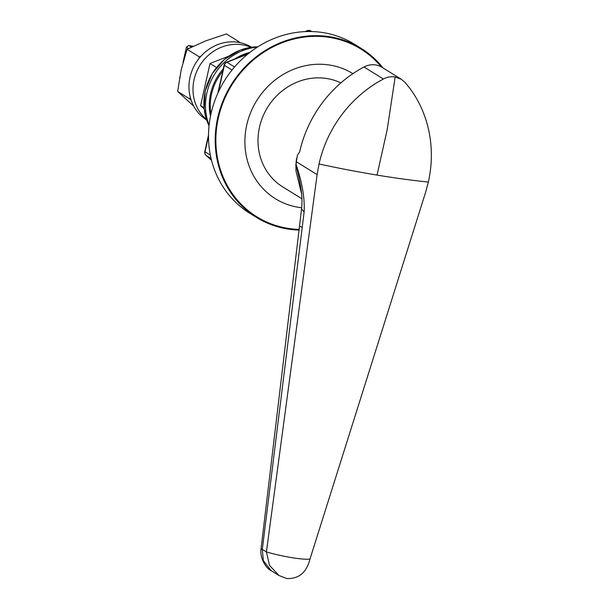 <?xml version="1.0" encoding="UTF-8"?>
<svg xmlns="http://www.w3.org/2000/svg" width="609" height="609" viewBox="0 0 609 609"><rect width="100%" height="100%" fill="white"/><g stroke="black" fill="none" stroke-linecap="round" stroke-linejoin="round"><path stroke-width="0.91" d="M401.323 79.261L381.934 67.264A19.884 18.262 -58.3 0 0 363.976 66.998A119.288 109.559 -58.3 0 0 299.62 151.991L297.489 155.021A119.288 109.559 121.7 0 0 296.385 161.796L296.043 164.346C302.178 182.373 304.873 198.268 304.119 212.039L262.312 549.402L266.407 551.944L269.543 565.449L279.089 575.558L286.847 578.55C298.859 578.961 306.563 572.49 309.966 559.131L425.546 192.528L428.363 182.045C432.527 163.166 432.344 144.63 427.822 126.444C424.146 112.048 417.964 99.1 409.271 87.597L405.236 82.603L401.323 79.261L395.165 76.955L387.187 129.679L377.032 175.088A183.91 25.715 -167.4 0 1 319.017 163.988L317.114 174.623L266.407 551.944A33.358 4.666 -167.4 0 0 291.528 557.608A33.358 4.666 12.6 0 0 309.966 559.131M262.312 549.402L263.324 560.638L271.127 570.641C265.966 568.418 259.503 557.677 261.063 548.701L262.312 549.402M363.976 66.998L383.365 78.995L377.466 82.344C364.464 90.239 353.144 100.295 343.491 112.52C331.463 127.928 323.303 145.087 319.017 163.988M383.365 78.995C387.187 77 391.115 76.323 395.165 76.955M377.032 175.088A183.91 25.715 12.6 0 0 428.363 182.045M296.043 164.346L296.149 161.514A3.974 0.685 7.7 0 1 296.202 161.423L297.489 155.021M301.584 193.776L296.012 171.114L295.852 164.186L297.748 172.263C300.808 186.529 302.894 195.771 301.562 208.933L261.063 548.701M302.346 227.324A43.741 3.555 -174.4 0 1 299.605 225.779M300.831 187.899A31.813 25.943 -10.7 0 0 300.207 187.009M352.9 73.659A73.56 67.561 121.7 0 0 246.736 125.066A73.56 67.561 121.7 0 0 301.706 207.76M383.038 67.949A99.412 91.304 121.7 0 0 361.107 48.347L354.423 44.213A99.412 91.304 121.7 0 0 211.003 113.708A99.412 91.304 121.7 0 0 249.835 213.295L256.518 217.436A99.412 91.304 121.7 0 0 299.179 230.088M361.107 48.347A99.412 91.304 121.7 0 0 217.695 117.842A99.412 91.304 121.7 0 0 256.518 217.436M340.85 82.908A59.644 54.78 121.7 0 0 259.495 127.174A59.644 54.78 121.7 0 0 282.789 186.925L301.942 198.778M188.516 48.56L186.407 47.251L183.027 62.377M179.724 77.137L179.609 77.769M193.22 46.261L188.798 45.53L191.393 47.137M186.407 47.251A23.858 21.909 -58.3 0 1 188.798 45.53M248.327 53.661A51.696 47.479 121.7 0 0 241.095 56.523M222.772 71.116A51.696 47.479 121.7 0 0 211.536 94.205A51.696 47.479 121.7 0 0 210.912 114.142M223.282 68.832A51.696 47.479 121.7 0 0 210.6 93.626A51.696 47.479 121.7 0 0 210.478 116.205M257.371 47.129A55.746 51.202 121.7 0 0 206.885 93.01A55.746 51.202 121.7 0 0 209.108 125.157M249.979 52.351A51.696 47.479 121.7 0 0 234.678 59.027M232.021 70.027L224.371 65.292A3.974 0.556 -167.4 0 1 224.135 65.034A3.974 3.974 0 0 1 226.571 62.194A3.974 0.997 68.7 0 1 226.936 62.27L234.556 66.982M304.858 31.63L307.317 30.671A3.974 0.997 68.7 0 1 307.682 30.747L305.497 31.599M211.087 158.523L206.108 155.447A3.974 1.553 131.8 0 1 206.025 155.379A3.974 1.553 131.8 0 1 205.918 155.265M228.611 56.226L210.014 63.488L200.589 105.639L204.167 108.844M216.507 67.508L210.014 63.488M204.061 107.785L200.589 105.639M251.593 47.236A42.744 39.258 121.7 0 0 238.462 42.356A42.744 39.258 121.7 0 0 192.368 69.807A42.744 39.258 121.7 0 0 206.618 119.943M250.977 47.319A42.744 39.258 121.7 0 0 242.473 44.838A42.744 39.258 121.7 0 0 197.537 69.7A42.744 39.258 121.7 0 0 206.421 119.349M198.922 58.609L199.31 56.865L200.94 56.234M237.023 42.143L238.652 41.511L239.885 42.615M191.127 100.127L189.894 99.016L190.282 97.273M199.31 56.865L187.07 49.299L205.606 40.917L226.411 33.937L238.652 41.511M187.07 49.299L181.223 69.67L177.645 91.449L189.894 99.016M177.645 91.449L193.761 106.187M296.56 158.736L296.149 161.514A3.974 0.685 7.7 0 0 296.385 161.796L317.114 174.623M304.119 212.039L301.562 208.933M381.295 66.891A98.711 90.665 121.7 0 0 288.293 40.613A98.711 90.665 121.7 0 0 218.334 117.948A98.711 90.665 121.7 0 0 299.247 229.41M257.904 46.786A53.607 49.23 121.7 0 0 205.248 91.106A53.607 49.23 121.7 0 0 209.039 125.789L204.175 108.927L205.203 90.992L212.198 73.659L224.371 59.454L240.243 50.113L257.911 46.786M308.938 31.523L307.682 30.747A3.974 3.654 -58.3 0 1 310.849 30.99A3.974 3.974 0 0 0 307.317 30.671M208.514 136.249L205.027 151.816A3.974 3.654 -58.3 0 0 206.108 155.447L211.521 160.289M247.711 54.163L226.936 62.27A3.974 3.654 -58.3 0 0 224.371 65.292L218.41 91.974M208.522 134.893L204.799 151.55A3.974 0.556 -167.4 0 0 205.027 151.816L210.349 155.105M271.142 570.648L279.089 575.558M310.849 30.99L311.762 31.554M226.571 62.194L248.228 53.737M217.832 93.238L224.135 65.034M204.799 151.55A3.974 3.974 0 0 0 206.025 155.379L211.521 160.304"/></g></svg>
